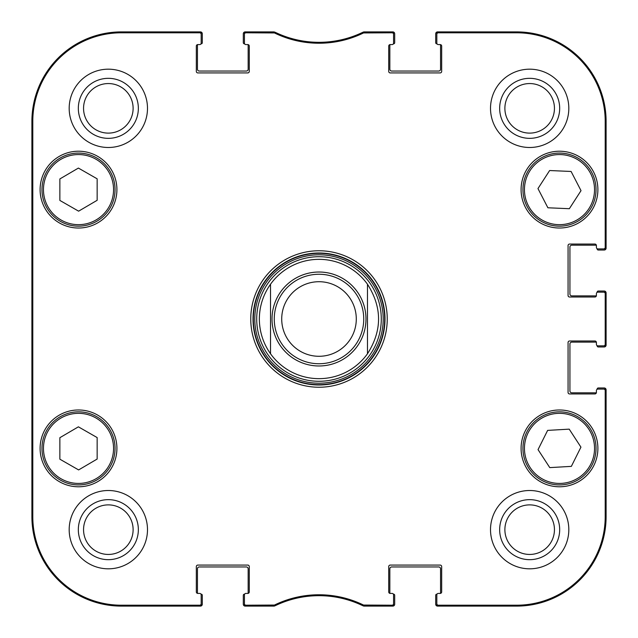 <?xml version="1.0" encoding="UTF-8"?>
<svg xmlns="http://www.w3.org/2000/svg" width="638" height="638" viewBox="0 0 638 638"><rect width="100%" height="100%" fill="white"/><g stroke="black" fill="none" stroke-linecap="round" stroke-linejoin="round"><path stroke-width="0.96" d="M273.806 32.793L274.013 31.9L245.917 31.9A1.491 1.491 -90 0 0 244.426 33.391L244.426 34.285A1.491 1.491 -90 0 1 245.917 32.793L274.46 32.945A101.57 101.57 0 0 0 363.54 32.945L392.083 32.793A1.491 1.491 -90 0 1 393.574 34.285L393.574 33.391A1.491 1.491 -90 0 0 392.083 31.9L363.987 31.9L363.333 32.052L363.987 31.9L364.194 32.793M247.783 44.58A1.491 1.491 0 0 1 249.275 46.072L249.275 71.424A1.491 1.491 0 0 1 247.783 72.915L197.82 72.915A1.491 1.491 0 0 1 196.329 71.424L196.329 46.072A1.491 1.491 0 0 1 197.82 44.58L199.686 44.58L197.82 44.58A1.491 1.491 0 0 0 197.501 44.612A1.116 1.116 0 0 0 197.445 44.947L197.445 69.183A1.866 1.866 0 0 0 199.311 71.049L246.292 71.049A1.866 1.866 0 0 0 248.158 69.183L248.158 44.947A1.116 1.116 0 0 0 248.102 44.612A1.491 1.491 0 0 0 247.783 44.58L245.917 44.58A1.491 1.491 0 0 1 244.426 43.089L244.426 34.285M197.82 593.42A1.491 1.491 0 0 1 196.329 591.928L196.329 566.576A1.491 1.491 0 0 1 197.82 565.085L247.783 565.085A1.491 1.491 0 0 1 249.275 566.576L249.275 591.928A1.491 1.491 0 0 1 247.783 593.42L245.917 593.42L247.783 593.42A1.491 1.491 0 0 0 248.102 593.388A1.116 1.116 0 0 0 248.158 593.053L248.158 568.817A1.866 1.866 0 0 0 246.292 566.951L199.311 566.951A1.866 1.866 0 0 0 197.445 568.817L197.445 593.053A1.116 1.116 0 0 0 197.501 593.388A1.491 1.491 0 0 0 197.82 593.42L199.686 593.42A1.491 1.491 0 0 1 201.177 594.911L201.177 603.715A1.491 1.491 90 0 1 199.686 605.207L121.387 605.207A88.594 88.594 0 0 1 32.793 516.613L32.793 121.387A88.594 88.594 0 0 1 121.387 32.793L199.686 32.793A1.491 1.491 -90 0 1 201.177 34.285L201.177 33.391A1.491 1.491 -90 0 0 199.686 31.9L121.387 31.9A89.487 89.487 0 0 0 31.9 121.387L31.9 516.613A89.487 89.487 0 0 0 121.387 606.1L199.686 606.1A1.491 1.491 90 0 0 201.177 604.609L201.177 603.715M274.46 605.055L274.667 605.948L274.013 606.1L274.667 605.948A100.668 100.668 0 0 1 363.333 605.948L363.987 606.1L363.333 605.948L363.54 605.055A101.57 101.57 0 0 0 274.46 605.055L245.917 605.207A1.491 1.491 90 0 1 244.426 603.715L244.426 604.609A1.491 1.491 90 0 0 245.917 606.1L274.013 606.1L273.806 605.207M390.217 593.42A1.491 1.491 0 0 1 388.725 591.928L388.725 566.576A1.491 1.491 0 0 1 390.217 565.085L440.18 565.085A1.491 1.491 0 0 1 441.671 566.576L441.671 591.928A1.491 1.491 0 0 1 440.18 593.42L438.314 593.42L440.18 593.42A1.491 1.491 0 0 0 440.499 593.388A1.116 1.116 0 0 0 440.555 593.053L440.555 568.817A1.866 1.866 0 0 0 438.689 566.951L391.708 566.951A1.866 1.866 0 0 0 389.842 568.817L389.842 593.053A1.116 1.116 0 0 0 389.898 593.388A1.491 1.491 0 0 0 390.217 593.42L392.083 593.42A1.491 1.491 0 0 1 393.574 594.911L393.574 603.715A1.491 1.491 90 0 1 392.083 605.207L363.54 605.055M596.402 392.45A1.491 1.491 0 0 1 594.911 393.941L569.559 393.941A1.491 1.491 0 0 1 568.067 392.45L568.067 342.486A1.491 1.491 0 0 1 569.559 340.995L594.911 340.995A1.491 1.491 0 0 1 596.402 342.486L596.402 344.353L596.402 342.486A1.491 1.491 0 0 0 596.37 342.167A1.116 1.116 0 0 0 596.036 342.12L571.8 342.12A1.866 1.866 0 0 0 569.933 343.978L569.933 390.958A1.866 1.866 0 0 0 571.8 392.825L596.036 392.825A1.116 1.116 0 0 0 596.37 392.777A1.491 1.491 0 0 0 596.402 392.45L596.402 390.592A1.491 1.491 0 0 1 597.894 389.1L603.715 389.1A1.491 1.491 0 0 1 605.207 390.592L605.207 516.613A88.594 88.594 0 0 1 516.613 605.207L438.314 605.207A1.491 1.491 90 0 1 436.823 603.715L436.823 604.609A1.491 1.491 90 0 0 438.314 606.1L516.613 606.1A89.487 89.487 0 0 0 606.1 516.613L606.1 390.592A1.491 1.491 0 0 0 604.609 389.1L603.715 389.1M596.402 295.514A1.491 1.491 0 0 1 594.911 297.005L569.559 297.005A1.491 1.491 0 0 1 568.067 295.514L568.067 245.55A1.491 1.491 0 0 1 569.559 244.059L594.911 244.059A1.491 1.491 0 0 1 596.402 245.55L596.402 247.408L596.402 245.55A1.491 1.491 0 0 0 596.37 245.223A1.116 1.116 0 0 0 596.036 245.175L571.8 245.175A1.866 1.866 0 0 0 569.933 247.042L569.933 294.022A1.866 1.866 0 0 0 571.8 295.88L596.036 295.88A1.116 1.116 0 0 0 596.37 295.833A1.491 1.491 0 0 0 596.402 295.514L596.402 293.647A1.491 1.491 0 0 1 597.894 292.156L603.715 292.156A1.491 1.491 0 0 1 605.207 293.647L605.207 344.353A1.491 1.491 -0 0 1 603.715 345.844L604.609 345.844A1.491 1.491 0 0 0 606.1 344.353L606.1 293.647A1.491 1.491 0 0 0 604.609 292.156L603.715 292.156M440.18 44.58A1.491 1.491 0 0 1 441.671 46.072L441.671 71.424A1.491 1.491 0 0 1 440.18 72.915L390.217 72.915A1.491 1.491 0 0 1 388.725 71.424L388.725 46.072A1.491 1.491 0 0 1 390.217 44.58L392.083 44.58L390.217 44.58A1.491 1.491 0 0 0 389.898 44.612A1.116 1.116 0 0 0 389.842 44.947L389.842 69.183A1.866 1.866 0 0 0 391.708 71.049L438.689 71.049A1.866 1.866 0 0 0 440.555 69.183L440.555 44.947A1.116 1.116 0 0 0 440.499 44.612A1.491 1.491 0 0 0 440.18 44.58L438.314 44.58A1.491 1.491 0 0 1 436.823 43.089L436.823 34.285A1.491 1.491 -90 0 1 438.314 32.793L516.613 32.793A88.594 88.594 0 0 1 605.207 121.387L605.207 247.408A1.491 1.491 -0 0 1 603.715 248.9L604.609 248.9A1.491 1.491 0 0 0 606.1 247.408L606.1 121.387A89.487 89.487 0 0 0 516.613 31.9L438.314 31.9A1.491 1.491 -90 0 0 436.823 33.391L436.823 34.285M97.151 437.572L97.151 459.057L78.618 469.927L59.86 459.185L59.86 437.7L78.394 426.83L97.151 437.572M116.913 448.378A38.408 38.408 0 0 1 59.302 481.642A38.408 38.408 0 0 1 59.302 415.123A38.408 38.408 0 0 1 116.913 448.378M569.208 429.143L580.939 447.142L571.353 466.37L549.781 467.614L538.041 449.623L547.627 430.395L569.208 429.143M561.6 484.864A36.541 36.541 0 0 0 590.03 428.321A36.541 36.541 0 0 0 526.844 431.966A36.541 36.541 0 0 0 561.6 484.864M116.913 189.622A38.408 38.408 0 0 1 59.302 222.877A38.408 38.408 0 0 1 59.302 156.358A38.408 38.408 0 0 1 116.913 189.622M597.894 448.378A38.408 38.408 0 0 1 540.29 481.642A38.408 38.408 0 0 1 540.29 415.123A38.408 38.408 0 0 1 597.894 448.378M436.823 603.715L436.823 594.911A1.491 1.491 0 0 1 438.314 593.42M603.715 345.844L597.894 345.844A1.491 1.491 0 0 1 596.402 344.353M603.715 248.9L597.894 248.9A1.491 1.491 0 0 1 596.402 247.408M393.574 34.285L393.574 43.089A1.491 1.491 0 0 1 392.083 44.58M201.177 34.285L201.177 43.089A1.491 1.491 0 0 1 199.686 44.58M244.426 603.715L244.426 594.911A1.491 1.491 0 0 1 245.917 593.42M250.766 319A68.234 68.234 0 0 0 353.117 378.095A68.234 68.234 0 0 0 353.117 259.905A68.234 68.234 0 0 0 250.766 319M147.49 529.668A39.149 39.149 0 0 1 88.762 563.569A39.149 39.149 0 0 1 88.762 495.758A39.149 39.149 0 0 1 147.49 529.668M568.817 529.668A39.149 39.149 0 0 1 510.089 563.569A39.149 39.149 0 0 1 510.089 495.758A39.149 39.149 0 0 1 568.817 529.668M568.817 108.332A39.149 39.149 0 0 1 510.089 142.242A39.149 39.149 0 0 1 510.089 74.431A39.149 39.149 0 0 1 568.817 108.332M147.49 108.332A39.149 39.149 0 0 1 88.762 142.242A39.149 39.149 0 0 1 88.762 74.431A39.149 39.149 0 0 1 147.49 108.332M597.894 189.622A38.408 38.408 0 0 1 540.29 222.877A38.408 38.408 0 0 1 540.29 156.358A38.408 38.408 0 0 1 597.894 189.622M60.347 480.087A36.541 36.541 0 0 0 115.047 448.259A36.541 36.541 0 0 0 60.132 416.797A36.541 36.541 0 0 0 60.347 480.087M97.151 178.815L97.151 200.3L78.618 211.17L59.86 200.428L59.86 178.943L78.394 168.073L97.151 178.815M60.347 221.322A36.541 36.541 0 0 0 115.047 189.494A36.541 36.541 0 0 0 60.132 158.041A36.541 36.541 0 0 0 60.347 221.322M581.019 190.658L569.351 208.706L547.89 207.781L537.97 188.577L549.629 170.529L571.098 171.463L581.019 190.658M527.028 206.393A36.541 36.541 0 0 0 590.254 209.344A36.541 36.541 0 0 0 561.201 153.12A36.541 36.541 0 0 0 527.028 206.393M319 256.707A62.293 62.293 0 0 0 265.057 350.142A62.293 62.293 0 0 0 372.943 350.142A62.293 62.293 0 0 0 319 256.707M270.528 284.221A59.661 59.661 0 0 1 367.472 284.221L367.472 353.779A59.661 59.661 0 0 1 270.528 353.779L270.528 284.221L270.528 353.779C263.183 343.348 259.459 331.752 259.339 319C259.459 306.248 263.183 294.652 270.528 284.221A59.661 59.661 0 0 1 367.472 284.221C382.25 307.404 382.25 330.596 367.472 353.779L367.472 284.221A59.661 59.661 0 0 0 319 259.339M363.54 32.945L363.333 32.052A100.668 100.668 0 0 1 274.667 32.052L274.46 32.945M364.194 605.207L363.987 606.1L392.083 606.1A1.491 1.491 90 0 0 393.574 604.609L393.574 603.715M32.187 236.969L32.187 184.773L32.514 236.969M32.187 453.227L32.187 401.031L32.514 453.227M31.972 319L32.315 357.759L32.618 303.887L32.315 280.281L31.972 319M78.33 108.332A30.002 30.002 0 0 0 123.341 134.323A30.002 30.002 0 0 0 123.341 82.35A30.002 30.002 0 0 0 78.33 108.332M83.554 108.332A24.786 24.786 0 0 1 120.726 86.872A24.786 24.786 0 0 1 120.726 129.801A24.786 24.786 0 0 1 83.554 108.332M78.33 529.668A30.002 30.002 0 0 0 123.341 555.65A30.002 30.002 0 0 0 123.341 503.677A30.002 30.002 0 0 0 78.33 529.668M83.554 529.668A24.786 24.786 0 0 1 120.726 508.199A24.786 24.786 0 0 1 120.726 551.128A24.786 24.786 0 0 1 83.554 529.668M499.658 529.668A30.002 30.002 0 0 0 544.669 555.65A30.002 30.002 0 0 0 544.669 503.677A30.002 30.002 0 0 0 499.658 529.668M504.881 529.668A24.786 24.786 0 0 1 542.053 508.199A24.786 24.786 0 0 1 542.053 551.128A24.786 24.786 0 0 1 504.881 529.668M499.658 108.332A30.002 30.002 0 0 0 544.669 134.323A30.002 30.002 0 0 0 544.669 82.35A30.002 30.002 0 0 0 499.658 108.332M504.881 108.332A24.786 24.786 0 0 1 542.053 86.872A24.786 24.786 0 0 1 542.053 129.801A24.786 24.786 0 0 1 504.881 108.332M253.007 319A65.993 65.993 0 0 1 352.001 261.843A65.993 65.993 0 0 1 352.001 376.157A65.993 65.993 0 0 1 253.007 319M281.717 319A37.283 37.283 0 0 1 337.646 286.709A37.283 37.283 0 0 1 337.646 351.291A37.283 37.283 0 0 1 281.717 319M274.26 319A44.74 44.74 0 0 1 341.37 280.249A44.74 44.74 0 0 1 341.37 357.751A44.74 44.74 0 0 1 274.26 319M200.978 594.169L201.177 594.169A1.116 1.116 0 0 1 202.294 595.286L202.294 604.234A1.866 1.866 0 0 1 200.428 606.1L121.387 606.1A89.487 89.487 0 0 1 31.9 516.613L31.9 121.387A89.487 89.487 0 0 1 121.387 31.9L200.428 31.9A1.866 1.866 0 0 1 202.294 33.766L202.294 42.714A1.116 1.116 0 0 1 201.177 43.831L200.978 43.831M244.625 43.831L244.426 43.831A1.116 1.116 0 0 1 243.309 42.714L243.309 33.766A1.866 1.866 0 0 1 245.175 31.9L272.697 31.9M275.369 32.394A7.457 7.457 0 0 1 275.895 32.618A100.668 100.668 0 0 0 362.105 32.618A7.457 7.457 0 0 1 362.631 32.394M365.303 31.9L392.825 31.9A1.866 1.866 0 0 1 394.691 33.766L394.691 42.714A1.116 1.116 0 0 1 393.574 43.831L393.375 43.831M437.022 43.831L436.823 43.831A1.116 1.116 0 0 1 435.706 42.714L435.706 33.766A1.866 1.866 0 0 1 437.572 31.9L516.613 31.9A89.487 89.487 0 0 1 606.1 121.387L606.1 248.158A1.866 1.866 0 0 1 604.234 250.024L598.269 250.024A1.116 1.116 0 0 1 597.152 248.9L597.152 248.7M597.152 292.356L597.152 292.156A1.116 1.116 0 0 1 598.269 291.04L604.234 291.04A1.866 1.866 0 0 1 606.1 292.898L606.1 345.102A1.866 1.866 0 0 1 604.234 346.96L598.269 346.96A1.116 1.116 0 0 1 597.152 345.844L597.152 345.644M597.152 389.3L597.152 389.1A1.116 1.116 0 0 1 598.269 387.976L604.234 387.976A1.866 1.866 0 0 1 606.1 389.842L606.1 516.613A89.487 89.487 0 0 1 516.613 606.1L437.572 606.1A1.866 1.866 0 0 1 435.706 604.234L435.706 595.286A1.116 1.116 0 0 1 436.823 594.169L437.022 594.169M393.375 594.169L393.574 594.169A1.116 1.116 0 0 1 394.691 595.286L394.691 604.234A1.866 1.866 0 0 1 392.825 606.1L365.311 606.1M362.599 605.59A7.457 7.457 0 0 1 362.113 605.382A100.668 100.668 0 0 0 275.887 605.382A7.457 7.457 0 0 1 275.401 605.59M272.689 606.1L245.175 606.1A1.866 1.866 0 0 1 243.309 604.234L243.309 595.286A1.116 1.116 0 0 1 244.426 594.169L244.625 594.169M61.088 478.795A35.05 35.05 0 0 1 60.881 418.089A35.05 35.05 0 0 1 113.556 448.259A35.05 35.05 0 0 1 61.088 478.795M561.512 483.373A35.05 35.05 0 0 1 528.184 432.636A35.05 35.05 0 0 1 588.786 429.135A35.05 35.05 0 0 1 561.512 483.373M61.088 220.03A35.05 35.05 0 0 1 60.881 159.325A35.05 35.05 0 0 1 113.556 189.502A35.05 35.05 0 0 1 61.088 220.03M528.352 205.707A35.05 35.05 0 0 1 561.129 154.611A35.05 35.05 0 0 1 588.994 208.538A35.05 35.05 0 0 1 528.352 205.707M319 253.334A65.666 65.666 0 0 0 262.13 351.833A65.666 65.666 0 0 0 375.87 351.833A65.666 65.666 0 0 0 319 253.334M319 254.801A64.199 64.199 0 0 0 263.398 351.099A64.199 64.199 0 0 0 374.602 351.099A64.199 64.199 0 0 0 319 254.801M31.9 121.387L32.793 121.387M31.9 516.613L32.793 516.613M245.917 32.793L245.917 31.9M392.083 31.9L392.083 32.793M245.917 606.1L245.917 605.207M199.686 605.207L199.686 606.1M392.083 605.207L392.083 606.1M438.314 606.1L438.314 605.207M605.207 390.592L606.1 390.592M606.1 516.613L605.207 516.613M606.1 344.353L605.207 344.353M606.1 247.408L605.207 247.408M606.1 121.387L605.207 121.387M605.207 293.647L606.1 293.647M438.314 32.793L438.314 31.9M199.686 31.9L199.686 32.793M121.387 31.9L121.387 32.793M516.613 606.1L516.613 605.207M516.613 31.9L516.613 32.793M121.387 606.1L121.387 605.207M367.472 353.779A59.661 59.661 0 0 1 270.528 353.779M272.019 319A46.981 46.981 0 0 1 342.486 278.312A46.981 46.981 0 0 1 342.486 359.688A46.981 46.981 0 0 1 272.019 319"/></g></svg>
